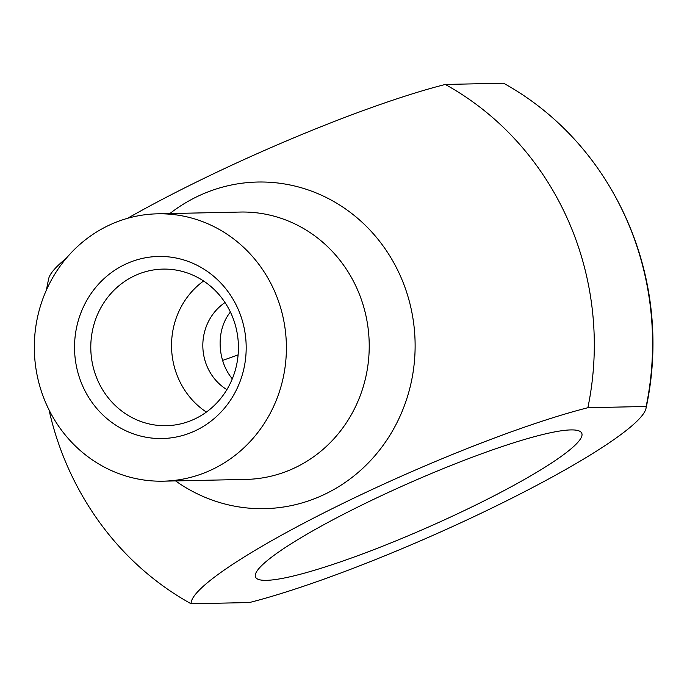 <?xml version="1.0" encoding="UTF-8"?>
<svg xmlns="http://www.w3.org/2000/svg" width="687" height="687" viewBox="0 0 687 687"><rect width="100%" height="100%" fill="white"/><g stroke="black" fill="none" stroke-linecap="round" stroke-linejoin="round"><path stroke-width="1.03" d="M646.141 406.472A248.23 33.44 -23.8 0 1 645.995 408.422A248.23 33.44 -23.8 0 1 495.971 506.07A248.23 33.44 -23.8 0 1 249.407 602.542L191.132 603.787A248.23 33.44 -23.8 0 1 335.797 506.903A248.23 33.44 -23.8 0 1 587.874 407.717L646.141 406.472A292.885 276.088 -91.2 0 0 605.445 179.814A292.885 276.088 -91.2 0 0 503.571 83.213L445.296 84.458A248.23 33.44 156.2 0 0 127.567 218.311M230.394 312.044C215.641 330.258 217.212 360.787 232.309 378.829M226.882 389.641A50.932 48.013 88.8 0 1 207.362 367.056A50.932 48.013 88.8 0 1 225.018 302.555M231.467 314.363A78.318 73.827 88.8 0 1 166.28 425.7A78.318 73.827 88.8 0 1 90.804 348.987A78.318 73.827 88.8 0 1 162.939 269.106A78.318 73.827 88.8 0 1 231.467 314.363M238.088 309.081A91.053 85.823 -91.2 0 0 89.971 295.212A91.053 85.823 -91.2 0 0 153.029 438.194A91.053 85.823 -91.2 0 0 238.088 309.081M203.584 281A78.318 73.827 -91.2 0 0 206.383 412.088M274.499 291.09A133.707 126.039 88.8 0 1 163.214 481.175A133.707 126.039 88.8 0 1 34.35 350.19A133.707 126.039 88.8 0 1 157.503 213.82A133.707 126.039 88.8 0 1 274.499 291.09M66.27 258.286A248.23 33.44 156.2 0 0 48.708 278.578A305.621 305.621 0 0 0 46.467 289.931M191.132 603.787A292.885 276.088 88.8 0 1 89.258 507.186A305.621 305.621 0 0 1 49.026 409.881M445.296 84.458A292.885 276.088 88.8 0 1 568.235 220.561A292.885 276.088 88.8 0 1 587.874 407.717M478.135 503.854A178.276 24.019 -23.8 0 1 255.521 577.071A178.276 24.019 -23.8 0 1 383.612 494.649A178.276 24.019 -23.8 0 1 570.828 429.916A178.276 24.019 -23.8 0 1 581.752 433.188A178.276 24.019 -23.8 0 1 478.135 503.854M157.503 213.82L240.33 212.051A133.707 126.039 88.8 0 1 357.326 289.313A133.707 126.039 88.8 0 1 246.049 479.406L163.214 481.175M175.571 480.909A163.351 153.982 -91.2 0 0 361.499 469.504A163.351 153.982 -91.2 0 0 400.59 276.432A163.351 153.982 -91.2 0 0 169.861 213.554M222.605 360.417A241.944 32.59 156.2 0 0 238.114 354.853M645.995 408.43A305.621 305.621 0 0 0 605.445 179.814"/></g></svg>
